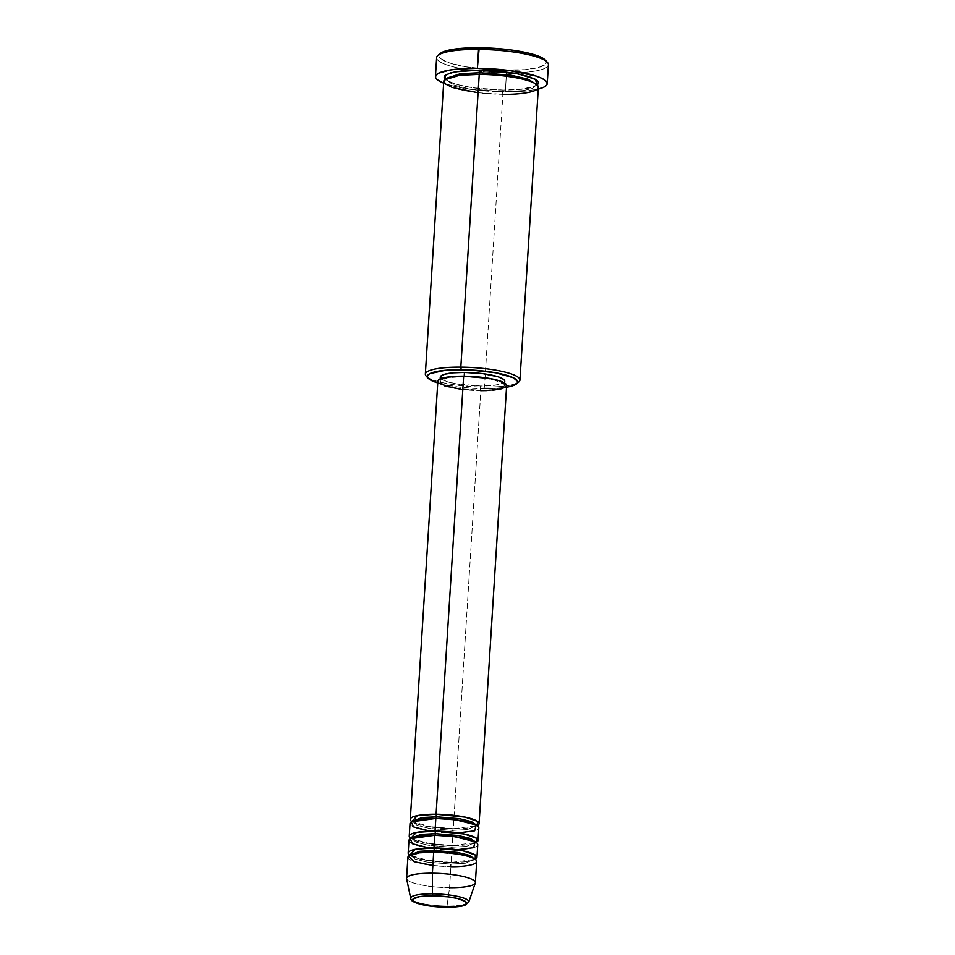 <?xml version="1.0" encoding="UTF-8"?>
<svg xmlns="http://www.w3.org/2000/svg" width="955" height="955" viewBox="0 0 955 955"><rect width="100%" height="100%" fill="white"/><g stroke="black" fill="none" stroke-linecap="round" stroke-linejoin="round"><path stroke-width="0.72" stroke-dasharray="4.78 3.58" d="M468.75 902.105A29.128 5.861 3.6 0 1 447.012 906.08A29.128 5.861 -176.4 0 0 468.821 901.723M430.025 831.137L453.016 832.939L452.622 830.384L429.082 828.367L417.06 825.335L412.369 821.24L417.06 825.335L429.082 828.367L452.622 830.384L453.291 828.725L432.138 827.197L411.784 821.527A34.464 6.936 3.6 0 0 453.291 828.725L480.843 390.655A34.464 6.936 -176.4 0 0 506.651 385.581M428.962 847.98L451.966 849.795L451.56 847.228L428.019 845.223L415.998 842.191L411.307 838.096L415.998 842.191L428.019 845.223L451.56 847.228L452.228 845.581L431.075 844.041L410.722 838.383A34.464 6.936 3.6 0 0 452.228 845.581L453.016 832.939A34.464 6.936 -176.4 0 0 478.825 827.866M432.866 865.505L450.903 866.639L450.497 864.084L426.957 862.067L414.948 859.034L410.244 854.94L414.948 859.034L426.957 862.067L450.497 864.084L451.166 862.425L430.025 860.897L409.671 855.226A34.464 6.936 3.6 0 0 451.166 862.425L451.966 849.795A34.464 6.936 -176.4 0 0 477.763 844.709M517.407 382.883A47.392 9.526 3.6 0 1 484.471 387.05L483.803 388.709A45.243 9.096 3.6 0 1 437.748 382.919L457.612 386.906L475.053 388.446L492.112 388.589L506.544 387.241A45.243 9.096 3.6 0 1 483.803 388.709L484.471 387.05A47.392 9.526 -176.4 0 0 518.816 381.952M547.382 62.302A56.011 11.257 3.6 0 1 512.775 72.914A56.011 11.257 3.6 0 1 506.496 72.938L506.09 70.384A53.862 10.827 -176.4 0 0 545.401 60.153M502.485 91.74L503.034 90.045L472.57 87.764L455.547 84.207L445.066 79.337L453.541 83.586L467.305 86.905L484.722 89.185L503.034 90.045L502.485 91.74L469.538 88.922L452.706 84.673L446.045 79.396L452.706 84.673L469.538 88.922L502.485 91.74L502.891 94.294L502.485 91.74L523.34 90.57L532.413 88.445L536.352 85.079L532.413 88.445L523.34 90.57L502.485 91.74M446.295 78.549L446.045 79.396L446.295 78.549M478.085 92.742L502.891 94.294A47.392 9.526 -176.4 0 0 538.369 87.311M410.017 823.532A34.464 6.936 -176.4 0 0 453.016 832.939L452.228 845.581L476.259 842.501A34.464 6.936 3.6 0 1 452.228 845.581L450.903 866.639A34.464 6.936 -176.4 0 0 476.7 861.565M437.844 381.248A34.464 6.936 -176.4 0 0 480.843 390.655L453.291 828.725L477.321 825.657A34.464 6.936 3.6 0 1 453.291 828.725L453.016 832.939L458.03 832.903M504.718 380.77L504.455 382.036L500.301 384.185L491.909 385.569L480.58 385.987L480.305 390.201A32.315 6.494 3.6 0 1 439.992 381.379A32.315 6.494 3.6 0 1 464.19 376.616L464.19 376.616A32.315 6.494 3.6 0 1 504.503 385.438A32.315 6.494 3.6 0 1 480.305 390.201L480.58 385.987A32.315 6.494 -176.4 0 0 504.765 381.224M426.228 376.127A47.392 9.526 -176.4 0 0 484.471 387.05L502.891 94.294L484.471 387.05A47.392 9.526 3.6 0 1 427.506 377.225M436.626 57.658A56.011 11.257 -176.4 0 0 506.496 72.938L505.302 91.895L524.952 91.167L538.25 89.09A56.011 11.257 3.6 0 1 505.302 91.895L506.496 72.938A56.011 11.257 -176.4 0 0 512.775 72.914A56.011 11.257 -176.4 0 0 548.421 64.689M406.603 878.672A34.464 6.936 -176.4 0 0 449.578 887.696L450.903 866.639L449.578 887.696L447.012 906.08L449.578 887.696A34.464 6.936 -176.4 0 0 475.304 883.005M475.208 859.357A34.464 6.936 3.6 0 1 451.166 862.425L475.208 859.357M408.967 840.388A34.464 6.936 -176.4 0 0 451.966 849.795L456.968 849.747M407.904 857.232A34.464 6.936 -176.4 0 0 450.903 866.639M449.578 887.696A34.464 6.936 3.6 0 1 406.579 878.29M410.793 898.715A29.128 5.861 -176.4 0 0 447.012 906.08A29.128 5.861 3.6 0 1 410.71 898.452M544.708 59.497L546.32 61.693L545.878 63.794L538.966 67.375L524.987 69.691L495.681 70.085L465.348 66.766L449.71 63.006L440.601 58.637L438.99 56.441L440.136 53.587M505.302 91.895A56.011 11.257 3.6 0 1 443.657 83.145L454.091 86.296L472.88 89.663L505.302 91.895M538.166 84.291L532.078 87.442L526.611 88.624L503.154 90.092L522.051 89.245L537.319 85.138M443.765 81.366A47.392 9.526 -176.4 0 0 502.891 94.294M440.267 377.165A32.315 6.494 -176.4 0 0 480.58 385.987L456.132 383.815L446.749 381.558L440.959 378.634M440.315 377.619L440.577 376.365M506.604 385.092L506.317 386.441M492.947 390.213L487.181 390.571M480.843 390.655L460.895 389.282M444.767 385.927L438.942 383.134M437.903 381.725L438.178 380.388M480.305 390.201L491.646 389.783L502.7 387.396L504.455 384.984L503.476 383.671L493.735 379.851L482.896 377.905L464.19 376.616L448.193 377.619L440.315 380.579L441.019 383.158L450.76 386.966L461.599 388.912L480.305 390.201M536.197 84.207L536.352 85.079L536.197 84.207M440.183 53.54A53.862 10.827 -176.4 0 0 506.09 70.384L506.496 72.938A56.011 11.257 3.6 0 1 437.951 55.426M474.671 858.999L465.395 863.248L450.497 864.084L465.395 863.248L474.671 858.999M475.721 842.143L466.458 846.405L451.56 847.228L466.458 846.405L475.721 842.143M476.784 825.299L467.52 829.549L452.622 830.384L467.52 829.549L476.784 825.299M453.171 828.677L427.494 826.409C411.438 823.174 412.799 821.276 412.262 821.288L414.267 820.739C418.636 819.235 425.87 818.495 435.934 818.507L461.611 820.775C477.679 824.01 476.318 825.908 476.843 825.908L474.85 826.445C470.469 827.949 463.247 828.701 453.171 828.677M452.109 845.533L426.431 843.253C410.375 840.018 411.736 838.132 411.199 838.132L413.205 837.595C417.586 836.091 424.808 835.339 434.883 835.35L460.549 837.63C476.617 840.866 475.256 842.752 475.781 842.752L473.787 843.289C469.406 844.793 462.184 845.545 452.109 845.533M451.046 862.377L425.381 860.109C409.313 856.874 410.674 854.976 410.149 854.976L412.142 854.439C416.523 852.934 423.745 852.182 433.821 852.206L459.498 854.474C475.554 857.709 474.193 859.607 474.731 859.596L472.725 860.145C468.344 861.649 461.122 862.389 451.046 862.377M503.034 90.045C481.953 89.615 465.097 87.299 452.503 83.109L446.033 79.444L447.501 78.31C452.825 75.755 463.438 74.454 479.35 74.43C500.444 74.848 517.3 77.164 529.894 81.366L536.352 85.079L534.895 86.153C529.571 88.719 518.959 90.009 503.034 90.045M504.646 383.039L504.503 385.438M440.148 378.98L439.992 381.379"/><path stroke-width="1.43" d="M432.901 895.838A27.038 5.444 3.6 0 1 465.789 901.735A27.038 5.444 3.6 0 1 446.403 907.202L430.741 906.128L421.668 904.492L413.515 901.305L412.93 899.144L419.52 896.673L432.901 895.838L448.564 896.912L457.636 898.548L465.789 901.735L466.374 903.896L459.785 906.367L446.403 907.202A27.038 5.444 3.6 0 1 413.515 901.305A27.038 5.444 3.6 0 1 432.901 895.838L432.484 893.844L432.901 895.838M468.821 901.723A29.128 5.861 -176.4 0 0 432.484 893.844A29.128 5.861 3.6 0 1 468.75 902.105L465.085 905.173C464.094 905.638 459.856 907.178 446.51 907.25C428.222 907.178 409.922 902.881 410.71 898.452A29.128 5.861 3.6 0 1 432.484 893.844L432.376 873.216L432.484 893.844A29.128 5.861 -176.4 0 0 410.793 898.715M411.784 821.527L417.442 815.606L436.089 814.245L436.495 816.8L422.026 817.576L412.369 821.24L422.026 817.576L436.495 816.8L436.053 818.459L436.495 816.8L459.427 818.71L471.4 821.61L476.784 825.299L471.4 821.61L459.427 818.71L436.495 816.8L436.089 814.245A34.464 6.936 3.6 0 1 479.088 823.652A34.464 6.936 3.6 0 1 477.321 825.657L477.452 821.348L465.252 817.158L436.089 814.245L463.653 376.163L436.089 814.245A34.464 6.936 3.6 0 0 410.292 819.318A34.464 6.936 3.6 0 0 411.784 821.527M458.03 832.903L474.683 830.826L476.175 824.941L455.714 819.82L435.826 818.459L435.026 831.089L435.826 818.459A34.464 6.936 -176.4 0 0 410.017 823.532L409.229 836.174A34.464 6.936 3.6 0 0 410.722 838.383L416.38 832.45L435.026 831.089A34.464 6.936 3.6 0 1 478.025 840.496L478.825 827.866A34.464 6.936 -176.4 0 0 435.826 818.459L411.187 821.897L413.658 826.946L430.025 831.137M409.229 836.174A34.464 6.936 3.6 0 1 435.026 831.089L435.432 833.655L420.964 834.419L411.307 838.096L420.964 834.419L435.432 833.655L434.991 835.303L435.432 833.655L458.364 835.565L470.349 838.454L475.721 842.143L470.349 838.454L458.364 835.565L435.432 833.655L435.026 831.089L464.19 834.013L476.402 838.204L476.259 842.501A34.464 6.936 3.6 0 0 478.025 840.496M456.968 849.747L473.62 847.682L475.113 841.785L454.652 836.676L434.764 835.303L433.964 847.945L434.764 835.303A34.464 6.936 -176.4 0 0 408.967 840.388L408.167 853.018A34.464 6.936 3.6 0 0 409.671 855.226L415.33 849.305L433.964 847.945A34.464 6.936 3.6 0 1 476.963 857.351L477.763 844.709A34.464 6.936 -176.4 0 0 434.764 835.303L410.125 838.753L412.596 843.802L428.962 847.98M408.167 853.018A34.464 6.936 3.6 0 1 433.964 847.945L434.37 850.499L419.913 851.275L410.244 854.94L419.913 851.275L434.37 850.499L433.928 852.158L434.37 850.499L457.314 852.409L469.287 855.31L474.671 858.999L469.287 855.31L457.314 852.409L434.37 850.499L433.964 847.945L463.139 850.857L475.339 855.047L475.208 859.357A34.464 6.936 3.6 0 0 476.963 857.351M468.75 902.105L475.304 883.005A34.464 6.936 -176.4 0 0 432.376 873.216A34.464 6.936 3.6 0 1 475.375 882.623L476.7 861.565A34.464 6.936 -176.4 0 0 433.701 852.158L419.293 852.851L408.382 856.181L414.064 861.661L432.866 865.505M516.583 383.838L518.816 381.952A47.392 9.526 -176.4 0 0 460.823 367.138L461.229 369.692A45.243 9.096 3.6 0 1 516.583 383.838A45.243 9.096 3.6 0 1 506.544 387.241M547.227 83.646L548.421 64.689A56.011 11.257 -176.4 0 0 478.551 49.409A56.011 11.257 3.6 0 1 547.382 62.302L545.401 60.153A53.862 10.827 -176.4 0 0 479.219 47.75L477.357 68.354A56.011 11.257 3.6 0 1 547.227 83.646A56.011 11.257 3.6 0 1 538.25 89.09L544.099 87.036L546.69 85.043L547.143 82.858L545.46 80.578L541.7 78.274L535.994 76.042L509.779 70.586L477.357 68.354L478.551 49.409A56.011 11.257 -176.4 0 0 436.626 57.658L435.432 76.615A56.011 11.257 3.6 0 1 477.357 68.354L457.708 69.082L449.638 70.097L438.56 73.213L435.969 75.206L435.516 77.391L437.199 79.683L443.657 83.145A56.011 11.257 3.6 0 1 435.432 76.615M445.066 79.337L445.699 74.86L454.89 71.84L479.506 70.169L479.911 72.723L460.214 73.738L446.295 78.549L460.214 73.738L479.911 72.723L479.47 74.383L479.911 72.723L511.271 75.278L527.948 79.158L536.197 84.207L527.948 79.158L511.271 75.278L479.911 72.723L479.506 70.169L497.937 71.076L515.354 73.356L529.118 76.663L537.128 80.507L538.56 82.44L537.319 85.138L535.289 79.253L518.04 73.857L479.506 70.169L462.877 70.777L450.581 72.819L444.493 75.97L444.099 77.809L445.531 79.754M427.506 377.225A47.392 9.526 3.6 0 1 425.345 374.121A47.392 9.526 3.6 0 1 460.823 367.138L479.243 74.383L460.823 367.138A47.392 9.526 3.6 0 1 519.95 380.066L538.369 87.311A47.392 9.526 -176.4 0 0 479.243 74.383L459.427 75.338L444.433 79.922L444.887 83.622L452.24 87.454L478.085 92.742M479.088 823.652L506.651 385.581A34.464 6.936 -176.4 0 0 463.653 376.163L489.724 378.478L499.74 380.89L505.565 383.683L506.604 385.092M504.646 383.039L504.765 381.224A32.315 6.494 -176.4 0 0 464.452 372.414L464.214 376.175L464.452 372.414L483.158 373.692L498.283 376.843L503.739 379.457L504.718 380.77M519.95 380.066A47.392 9.526 3.6 0 1 517.407 382.883M450.903 866.639C460.99 867.009 481.523 865.027 475.614 859.667C468.798 854.307 443.096 851.944 433.701 852.158L432.376 873.216L433.701 852.158A34.464 6.936 -176.4 0 0 407.904 857.232L406.579 878.29A34.464 6.936 3.6 0 1 432.376 873.216A34.464 6.936 -176.4 0 0 406.603 878.672L410.71 898.452M475.375 882.623A34.464 6.936 3.6 0 1 449.578 887.696M439.431 54.34L446.355 50.758L460.322 48.442L489.629 48.048L510.4 49.899L528.461 53.134L541.079 57.276L545.448 60.201M502.891 94.294C516.762 94.808 544.995 92.086 536.865 84.72C527.494 77.343 492.159 74.096 479.243 74.383A47.392 9.526 -176.4 0 0 443.765 81.366L425.345 374.121M506.186 387.3L511.414 386.178L517.228 383.17L517.598 381.403L513.193 377.702L495.454 372.737L469.967 369.943L445.352 370.277L429.893 373.62L427.804 375.231L427.434 376.986L428.795 378.837L437.748 382.919A45.243 9.096 3.6 0 1 428.21 378.287A45.243 9.096 3.6 0 1 461.229 369.692L460.823 367.138A47.392 9.526 -176.4 0 0 426.228 376.127L428.21 378.287M504.455 382.036L502.963 383.182M441.282 378.944L440.577 376.365L444.732 374.217L453.112 372.832L464.452 372.414A32.315 6.494 -176.4 0 0 440.267 377.165L440.148 378.98M506.317 386.441L501.888 388.733L492.947 390.213M487.181 390.571L480.843 390.655M460.895 389.282L444.767 385.927M438.942 383.134L437.903 381.725L438.178 380.388L442.619 378.096L451.56 376.616L463.653 376.163A34.464 6.936 -176.4 0 0 437.844 381.248L410.292 819.318M437.951 55.426A56.011 11.257 3.6 0 1 478.551 49.409L479.219 47.75A53.862 10.827 -176.4 0 0 440.183 53.54L437.951 55.426"/></g></svg>
